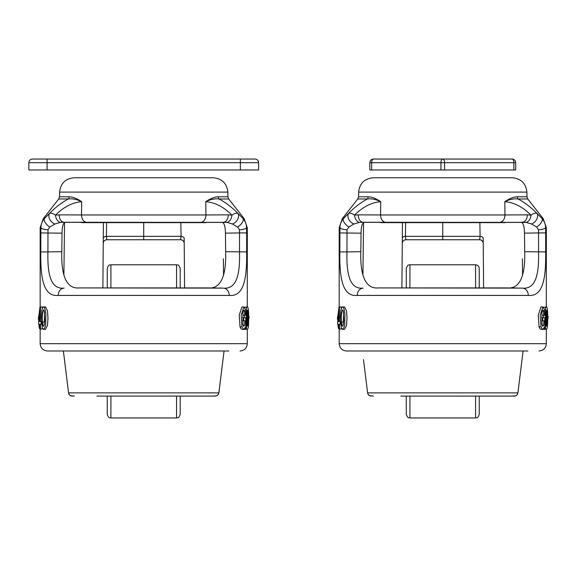 <?xml version="1.0" encoding="UTF-8"?>
<svg xmlns="http://www.w3.org/2000/svg" width="577" height="577" viewBox="0 0 577 577"><rect width="100%" height="100%" fill="white"/><g stroke="black" fill="none" stroke-linecap="round" stroke-linejoin="round"><path stroke-width="0.87" d="M247.295 307.166L247.295 227.677L246.552 227.677L246.653 232.928L239.527 232.928L239.469 229.776L237.63 227.078L232.553 223.991L227.086 222.405L65.396 222.268C63.246 222.758 62.121 226.393 62.02 233.158L61.789 251.709C61.133 273.253 65.461 289.301 79.381 287.916L208.066 287.916C221.943 289.322 226.321 273.289 225.657 251.709L225.427 233.158C225.333 226.408 224.208 222.78 222.051 222.268L223.313 222.253A7.292 5.056 89.4 0 0 228.254 214.846L231.947 215.156C223.775 206.919 215.048 202.426 205.765 201.69C210.49 198.488 214.687 196.858 218.344 196.793L227.929 196.793L227.85 192.098C226.869 183.371 222.008 178.589 213.266 177.759L74.181 177.759C65.439 178.589 60.578 183.371 59.597 192.098L59.518 196.793L69.103 196.793C72.767 196.858 76.957 198.495 81.682 201.69L81.508 214.961L205.939 214.961L205.765 201.69C210.634 199.346 215.062 198.445 219.036 198.978C225.708 202.534 232.026 207.359 237.991 213.461L243.133 218.661C245.297 221.265 246.437 224.265 246.552 227.677A7.292 2.106 -2.1 0 1 239.469 229.776M246.653 232.928L246.653 251.911C246.985 278.186 244.057 296.866 229.242 295.417A7.292 6.022 -90 0 0 223.321 288.125L208.066 287.916M229.242 295.417L58.205 295.417C43.448 296.903 40.404 278.201 40.794 251.911L40.895 227.677C41.01 224.265 42.15 221.258 44.306 218.661L49.456 213.461C55.435 207.359 61.753 202.534 68.411 198.978A3.65 3.231 90 0 0 69.103 196.793M42.316 308.32L42.316 306.971L39.993 306.971L38.659 321.721L38.659 324.26L39.878 324.26L39.878 328.977L42.316 328.977L42.316 327.815M243.847 306.971L241.208 315.085L241.987 326.827L243.472 329.279L244.619 328.717L244.929 327.613L245.009 329.344L245.759 329.344L245.759 317.776L243.66 317.776L243.66 320.783L244.879 320.783L244.626 325.269L243.768 326.315L242.989 324.714L242.903 311.897L243.4 310.303L244.273 310.289L244.807 315.193L245.759 315.193L245.297 309.193L243.847 306.971L241.929 306.971L239.239 315.078L240.032 326.827L240.84 328.616L241.9 329.344M242.823 312.445L242.903 315.193L244.807 315.193M242.982 320.783L242.888 324.231M245.694 307.224L244.576 307.397M244.576 315.193L244.576 317.776M43.535 329.352L45.453 329.352L47.465 325.507L47.978 318.172L47.494 310.844L45.496 306.849L42.878 307.195L41.869 310.282L41.465 316.766L42.186 327.411L42.799 328.811L44.025 329.142L45.222 326.827L45.67 324.433L45.886 313.809L44.826 308.269L43.578 306.849M228.874 350.982L47.451 350.982L228.874 350.982M66.146 222.268L65.396 222.268M103.406 222.635L102.872 287.916M184.575 287.916L184.164 238.251A3.65 1.962 -0.5 0 0 181.063 236.346L180.846 222.635M40.152 306.971L40.152 227.677L40.895 227.677A7.292 2.106 2.1 0 0 47.978 229.776L49.81 227.078L54.894 223.991L60.361 222.405L64.126 222.253A7.292 5.056 -89.4 0 1 59.193 214.846L81.508 214.961C81.775 219.39 83.535 221.864 86.788 222.383M47.978 229.776L47.92 251.911L61.789 251.709M79.381 287.916L223.321 288.125C237.104 289.546 240.046 273.282 239.527 251.911L239.527 232.928L225.427 233.158M225.657 251.709L246.653 251.911M180.565 239.758A3.65 3.65 0 0 1 184.207 243.371C184.005 241.2 182.794 239.996 180.565 239.758L106.882 239.758C104.661 239.989 103.442 241.2 103.24 243.371A3.65 3.65 0 0 1 106.882 239.758L106.384 236.346L181.063 236.346L180.565 239.758L143.709 239.758L143.723 222.635M106.601 222.635L106.384 236.346A3.65 1.962 -179.5 0 0 103.283 238.251M40.794 251.911L47.92 251.911C47.386 273.303 50.372 289.575 64.126 288.125A7.292 6.022 -90 0 0 58.205 295.417M227.086 222.405A7.292 4.955 -80.4 0 0 231.947 215.156C234.623 213.295 236.642 212.733 237.991 213.461A7.292 5.179 131.6 0 1 232.553 223.991M247.295 227.677L244.172 218.661L243.133 218.661A7.292 3.231 138.3 0 1 237.63 227.078M54.894 223.991A7.292 5.179 -131.6 0 1 49.456 213.461C50.805 212.733 52.824 213.295 55.5 215.156L59.193 214.846M49.81 227.078A7.292 3.231 -138.3 0 1 44.306 218.661L43.275 218.661L40.152 227.677M40.794 232.928L62.02 233.158M43.275 218.661L58.739 198.978L68.411 198.978C72.392 198.445 76.813 199.346 81.682 201.69C72.471 202.412 63.744 206.905 55.5 215.156A7.292 4.955 80.4 0 0 60.361 222.405M200.659 222.383C203.912 221.864 205.672 219.39 205.939 214.961L228.254 214.846M244.172 218.661L228.708 198.978L219.036 198.978A3.65 3.231 90 0 1 218.344 196.793M101.783 177.759L185.664 177.759M38.572 319.168L38.572 316.535L38.334 319.168L38.818 319.168M38.572 316.535L39.012 316.535M248.673 319.846L248.586 324.26M247.569 324.397L247.569 326.034M248.817 316.535L248.817 319.168L249.113 316.535L248.68 316.535M246.444 307.224L246.444 329.099C247.389 329.82 248.045 328.977 248.413 326.582C248.99 318.115 248.925 303.401 246.444 307.224L244.576 307.224M246.444 329.099L245.759 329.099M248.088 311.984L248.088 324.397L247.194 326.092L247.194 310.224L248.088 311.984L247.194 311.984M245.009 329.344L243.819 329.344M243.66 317.776L242.564 317.776M243.66 320.783L242.592 320.783M42.409 322.031C41.962 316.557 42.345 312.474 43.563 309.791L44.342 311.356L44.768 320.552L44.083 325.63L43.499 326.315L42.958 325.594L42.409 322.031L44.314 322.031L44.501 312.287M44.494 323.892L44.314 322.031M40.455 328.977L40.455 324.26L41.681 324.26M41.118 324.26L41.118 321.497L41.508 321.497M41.118 321.497L40.455 321.497L40.455 306.971M39.878 312.337L39.878 321.497L38.976 321.497L39.878 312.337M38.976 321.497L39.878 321.497M40.152 329.135L39.402 328.414L38.861 324.26M38.767 316.535L39.964 307.202M39.878 324.397L39.359 324.397L40.253 326.092M39.532 310.967L39.424 311.984M110.899 396.082L110.899 417.957C109.825 417.258 108.988 419.299 107.257 414.315L107.257 396.082M107.257 287.916L107.257 268.442C109.039 263.415 109.868 265.492 110.899 264.793L110.899 287.916M176.548 287.916L176.548 264.793C177.622 265.492 178.459 263.458 180.19 268.442L180.19 287.916M180.19 396.082L180.19 414.315L180.19 396.082M47.083 169.977L28.85 169.977L28.85 162.685A3.65 3.65 0 0 1 32.5 159.043L254.947 159.043A3.65 3.65 0 0 1 258.597 162.685L258.597 169.977L240.364 169.977L240.364 162.685L47.083 162.685L47.083 169.977L240.364 169.977M190.497 396.082L215.257 396.082C217.262 395.923 218.467 394.856 218.871 392.879L224.056 350.982L218.885 392.879L218.092 394.726L216.469 395.872L213.014 396.082M224.056 350.982L221.114 374.783M215.409 396.074L96.95 396.082M74.433 396.082L70.632 395.728L69.341 394.711L68.562 392.879L64.451 359.586M105.432 396.082L182.015 396.082M63.391 350.982L68.569 392.879C68.973 394.856 70.185 395.923 72.19 396.082M409.937 396.082L409.937 417.957C408.898 417.149 408.321 419.609 406.287 414.315L406.287 396.082M406.287 287.916L406.287 268.442C408.264 263.256 409.064 265.492 409.937 264.793L409.937 287.916M475.578 287.916L475.578 264.793C477.792 265.009 479.011 266.228 479.227 268.442L479.227 287.916M479.227 396.082L479.227 414.315C477.525 419.291 476.761 417.214 475.578 417.957L475.578 396.082M546.325 307.166L546.325 227.677L545.59 227.677L545.683 232.928L538.565 232.928L538.507 229.776L536.668 227.078L531.59 223.991L526.123 222.405L364.433 222.268C362.277 222.758 361.152 226.393 361.058 233.158L360.827 251.709C360.171 273.253 364.498 289.301 378.418 287.916L507.096 287.916C520.981 289.322 525.358 273.289 524.695 251.709L524.464 233.158C524.37 226.408 523.238 222.78 521.081 222.268L522.351 222.253A7.292 5.056 89.4 0 0 527.291 214.846L530.984 215.156C522.805 206.919 514.078 202.426 504.803 201.69C509.527 198.488 513.718 196.858 517.381 196.793L526.967 196.793L526.888 192.098C525.899 183.371 521.038 178.589 512.297 177.759L373.218 177.759C364.476 178.589 359.615 183.371 358.634 192.098L358.548 196.793L368.133 196.793C371.804 196.858 375.995 198.495 380.719 201.69L380.546 214.961L504.969 214.961L504.803 201.69C509.671 199.346 514.093 198.445 518.074 198.978C524.738 202.534 531.056 207.359 537.028 213.461L542.171 218.661C544.335 221.265 545.474 224.265 545.59 227.677A7.292 2.106 -2.1 0 1 538.507 229.776M545.683 232.928L545.683 251.911C546.022 278.186 543.094 296.866 528.272 295.417A7.292 6.022 -90 0 0 522.358 288.125L507.096 287.916M528.272 295.417L357.242 295.417C342.478 296.903 339.442 278.201 339.831 251.911L339.925 227.677C340.048 224.265 341.187 221.258 343.344 218.661L348.486 213.461C354.466 207.359 360.784 202.534 367.448 198.978A3.65 3.231 90 0 0 368.133 196.793M341.353 308.32L341.353 306.971L339.031 306.971L337.696 321.721L337.696 324.26L338.915 324.26L338.915 328.977L341.353 328.977L341.353 327.815M542.885 306.971L540.245 315.085L541.024 326.827L542.51 329.279L543.657 328.717L543.967 327.613L544.046 329.344L544.789 329.344L544.789 317.776L542.69 317.776L542.69 320.783L543.916 320.783L543.664 325.269L542.798 326.315L542.027 324.714L541.94 311.897L542.438 310.303L543.31 310.289L543.844 315.193L544.789 315.193L544.327 309.193L542.885 306.971L540.966 306.971L538.269 315.078L539.062 326.827L539.877 328.616L540.93 329.344M541.853 312.445L541.94 315.193L543.844 315.193M542.012 320.783L541.918 324.231M544.731 307.224L543.606 307.397M543.606 315.193L543.606 317.776M342.572 329.352L344.491 329.352L346.503 325.507L347.015 318.172L346.525 310.844L344.534 306.849L341.909 307.195L340.899 310.282L340.502 316.766L341.223 327.411L341.836 328.811L343.055 329.142L344.253 326.827L344.707 324.433L344.923 313.809L343.856 308.269L342.608 306.849M527.912 350.982L346.481 350.982L527.912 350.982M365.176 222.268L364.433 222.268M402.443 222.635L401.909 287.916M483.605 287.916L483.201 238.251A3.65 1.962 -0.5 0 0 480.093 236.346L479.884 222.635M339.189 306.971L339.189 227.677L339.925 227.677A7.292 2.106 2.1 0 0 347.015 229.776L348.847 227.078L353.932 223.991L359.392 222.405L363.164 222.253A7.292 5.056 -89.4 0 1 358.223 214.846L380.546 214.961C380.813 219.39 382.565 221.864 385.818 222.383M347.015 229.776L346.95 251.911L360.827 251.709M378.418 287.916L522.358 288.125C536.141 289.546 539.084 273.282 538.565 251.911L538.565 232.928L524.464 233.158M524.695 251.709L545.683 251.911M479.595 239.758A3.65 3.65 0 0 1 483.245 243.371C483.043 241.2 481.824 239.996 479.595 239.758L405.919 239.758C403.698 239.989 402.479 241.2 402.27 243.371A3.65 3.65 0 0 1 405.919 239.758L405.422 236.346L480.093 236.346L479.595 239.758L442.747 239.758M405.631 222.635L405.422 236.346A3.65 1.962 -179.5 0 0 402.313 238.251M339.831 251.911L346.95 251.911C346.416 273.303 349.41 289.575 363.157 288.125A7.292 6.022 -90 0 0 357.242 295.417M526.123 222.405A7.292 4.955 -80.4 0 0 530.984 215.156C533.66 213.295 535.672 212.733 537.028 213.461A7.292 5.179 131.6 0 1 531.59 223.991M546.325 227.677L543.209 218.661L542.171 218.661A7.292 3.231 138.3 0 1 536.668 227.078M353.932 223.991A7.292 5.179 -131.6 0 1 348.486 213.461C349.842 212.733 351.855 213.295 354.538 215.156L358.223 214.846M348.847 227.078A7.292 3.231 -138.3 0 1 343.344 218.661L342.305 218.661L339.189 227.677M339.831 232.928L361.058 233.158M342.305 218.661L357.769 198.978L367.448 198.978C371.422 198.445 375.851 199.346 380.719 201.69C371.501 202.412 362.782 206.905 354.538 215.156A7.292 4.955 80.4 0 0 359.392 222.405M499.696 222.383C502.949 221.864 504.709 219.39 504.969 214.961L527.291 214.846M543.209 218.661L527.746 198.978L518.074 198.978A3.65 3.231 90 0 1 517.381 196.793M400.82 177.759L484.694 177.759M337.61 319.168L337.61 316.535L337.365 319.168L337.855 319.168M337.61 316.535L338.043 316.535M547.71 319.846L547.623 324.26M546.599 324.397L546.599 326.034M547.854 316.535L547.854 319.168L548.15 316.535L547.71 316.535M545.481 307.224L545.481 329.099C546.426 329.82 547.083 328.977 547.45 326.582C548.02 318.115 547.962 303.401 545.481 307.224L543.606 307.224M545.481 329.099L544.789 329.099M547.126 311.984L547.126 324.397L546.231 326.092L546.231 310.224L547.126 311.984L546.231 311.984M544.046 329.344L542.856 329.344M542.69 317.776L541.601 317.776M542.69 320.783L541.623 320.783M341.447 322.031C341 316.557 341.382 312.474 342.601 309.791L343.373 311.356L343.805 320.552L343.12 325.63L342.529 326.315L341.995 325.594L341.447 322.031L343.344 322.031L343.539 312.287M343.531 323.892L343.344 322.031M339.492 328.977L339.492 324.26L340.718 324.26M340.149 324.26L340.149 321.497L340.538 321.497M340.149 321.497L339.492 321.497L339.492 306.971M338.915 312.337L338.915 321.497L338.007 321.497L338.915 312.337M338.007 321.497L338.915 321.497M339.189 329.135L338.432 328.414L337.891 324.26M337.805 316.535L339.002 307.202M338.915 324.397L338.396 324.397L339.283 326.092M338.569 310.967L338.461 311.984M489.527 396.082L514.287 396.082C516.3 395.923 517.504 394.856 517.908 392.879L523.094 350.982L517.922 392.879L517.129 394.726L515.506 395.872L512.044 396.082M523.094 350.982L520.151 374.783M514.439 396.074L400.82 396.082M373.47 396.082L369.669 395.728L368.378 394.711L367.592 392.879L363.488 359.586M517.908 392.879L367.607 392.879C368.011 394.856 369.215 395.923 371.227 396.082M444.578 169.977L440.936 169.977L440.936 162.685L371.646 162.685L371.646 169.977L369.821 169.977L369.821 162.685A3.65 3.65 0 0 1 373.47 159.043L512.044 159.043A3.65 3.65 0 0 1 515.694 162.685L515.694 169.977L513.869 169.977L513.869 162.685L444.578 162.685L444.578 169.977L513.869 169.977M371.646 169.977L440.936 169.977M430.363 159.043L455.159 159.043M40.152 328.977L40.152 343.69L247.295 343.69L247.295 329.135M64.905 222.354L222.542 222.354M223.559 275.15L223.364 258.813M64.53 222.542L63.888 275.15L64.53 222.542M227.85 192.098L59.597 192.098M248.088 324.397L247.194 324.397M244.626 325.269L243.148 325.269M244.569 311.169L243.061 311.169M241.987 326.827L240.032 326.827M39.034 326.582L39.878 326.582M110.899 417.957L176.548 417.957L176.548 396.082M258.597 162.685L240.364 162.685L240.364 159.043M47.083 159.043L47.083 162.685L28.85 162.685M63.376 350.982L68.562 392.879L218.871 392.879M339.189 328.977L339.189 343.69L546.325 343.69L546.325 329.135M363.943 222.354L521.572 222.354M522.596 275.15L522.394 258.813M442.761 239.758L442.761 222.635M363.56 222.542L362.919 275.15L363.568 222.542M526.888 192.098L358.634 192.098M547.126 324.397L546.231 324.397M543.664 325.269L542.185 325.269M543.599 311.169L542.099 311.169M541.024 326.827L539.062 326.827M338.064 326.582L338.915 326.582M444.578 162.685L440.936 162.685A3.65 1.825 -90 0 1 442.761 159.043A3.65 1.825 90 0 1 444.578 162.685M373.47 159.043A3.65 1.825 -90 0 0 371.646 162.685L369.821 162.685M515.694 162.685L513.869 162.685A3.65 1.825 90 0 0 512.044 159.043M247.295 326.092L247.295 324.397M247.295 311.984L247.295 310.224M40.152 343.69C40.585 348.119 43.015 350.549 47.451 350.982M247.295 343.69C246.862 348.119 244.432 350.549 239.996 350.982M228.708 198.978L227.929 196.793M58.739 198.978L59.518 196.793M81.234 222.635L206.213 222.635L81.234 222.635M248.088 310.224L247.194 310.224M243.768 329.344L241.842 329.344M110.899 264.793L176.548 264.793M176.548 417.957C177.622 417.258 178.459 419.299 180.19 414.315M409.937 417.957L475.578 417.957M409.937 264.793L475.578 264.793M546.325 326.092L546.325 324.397M546.325 311.984L546.325 310.224M339.189 343.69C339.622 348.119 342.053 350.549 346.481 350.982M546.325 343.69C545.892 348.119 543.462 350.549 539.033 350.982M527.746 198.978L526.967 196.793M357.769 198.978L358.548 196.793M380.272 222.635L505.25 222.635L380.272 222.635M547.126 310.224L546.231 310.224M542.806 329.344L540.88 329.344"/></g></svg>
